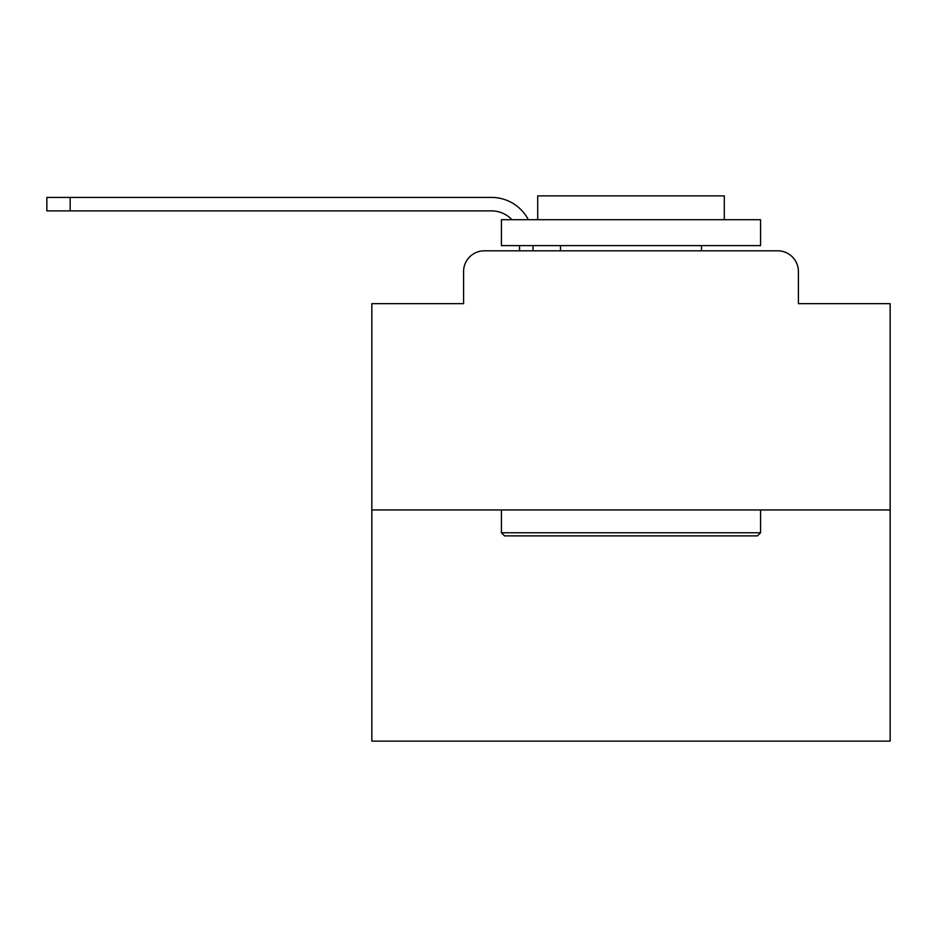 <?xml version="1.0" encoding="UTF-8"?>
<svg xmlns="http://www.w3.org/2000/svg" width="937" height="937" viewBox="0 0 937 937"><rect width="100%" height="100%" fill="white"/><g stroke="black" fill="none" stroke-linecap="round" stroke-linejoin="round"><path stroke-width="1.41" d="M463.581 271.543L463.581 303.67L463.581 271.543A20.731 20.731 0 0 1 484.312 250.811L519.555 250.811L519.555 245.623M890.15 509.962L371.837 509.962L371.837 741.132L890.15 741.132L890.15 303.67L798.406 303.67L798.406 271.543A20.731 20.731 0 0 0 777.675 250.811L484.312 250.811M371.837 509.962L371.837 303.67L463.581 303.67M533.036 245.623L533.036 250.811L550.136 250.811M711.851 250.811L777.675 250.811M798.406 303.67L798.406 271.543M511.953 219.703A27.993 27.993 0 0 0 491.562 210.895A27.993 27.993 0 0 1 511.953 219.703A27.993 27.993 0 0 0 491.562 210.895A27.993 27.993 0 0 1 511.953 219.703A27.993 27.993 0 0 0 491.562 210.895A27.993 27.993 0 0 1 511.953 219.703A27.993 27.993 0 0 0 491.562 210.895A27.993 27.993 0 0 1 511.953 219.703A27.993 27.993 0 0 0 491.562 210.895A27.993 27.993 0 0 1 511.953 219.703A27.993 27.993 0 0 0 491.562 210.895A27.993 27.993 0 0 1 511.953 219.703A27.993 27.993 0 0 0 491.562 210.895A27.993 27.993 0 0 1 511.953 219.703A27.993 27.993 0 0 0 491.562 210.895A27.993 27.993 0 0 1 511.953 219.703A27.993 27.993 0 0 0 491.562 210.895A27.993 27.993 0 0 1 511.953 219.703A27.993 27.993 0 0 0 491.562 210.895A27.993 27.993 0 0 1 511.953 219.703A27.993 27.993 0 0 0 491.562 210.895A27.993 27.993 0 0 1 511.953 219.703A27.993 27.993 0 0 0 491.562 210.895A27.993 27.993 0 0 1 511.953 219.703A27.993 27.993 0 0 0 491.562 210.895A27.993 27.993 0 0 1 511.953 219.703A27.993 27.993 0 0 0 491.562 210.895A27.993 27.993 0 0 1 511.953 219.703A27.993 27.993 0 0 0 491.562 210.895A27.993 27.993 0 0 1 511.953 219.703A27.993 27.993 0 0 0 491.562 210.895A27.993 27.993 0 0 1 511.953 219.703A27.993 27.993 0 0 0 491.562 210.895A27.993 27.993 0 0 1 511.953 219.703A27.993 27.993 0 0 0 491.562 210.895A27.993 27.993 0 0 1 511.953 219.703A27.993 27.993 0 0 0 491.562 210.895A27.993 27.993 0 0 1 511.953 219.703A27.993 27.993 0 0 0 491.562 210.895A27.993 27.993 0 0 1 511.953 219.703A27.993 27.993 0 0 0 491.562 210.895L46.85 210.895L46.85 197.426L491.562 197.426A41.462 41.462 0 0 1 528.327 219.703M70.17 197.426L491.562 197.426L70.17 197.426L491.562 197.426L70.17 197.426L491.562 197.426L70.17 197.426L491.562 197.426L70.17 197.426L491.562 197.426L70.17 197.426L491.562 197.426L70.17 197.426L491.562 197.426L70.17 197.426L491.562 197.426L70.17 197.426L491.562 197.426L70.17 197.426L491.562 197.426L70.17 197.426L491.562 197.426L70.17 197.426L491.562 197.426L70.17 197.426L491.562 197.426L70.17 197.426L491.562 197.426L70.17 197.426L491.562 197.426L70.17 197.426L491.562 197.426L70.17 197.426L491.562 197.426L70.17 197.426L491.562 197.426L70.17 197.426L491.562 197.426L70.17 197.426L491.562 197.426L70.17 197.426L70.17 210.895M757.459 535.882L504.528 535.882L501.412 532.766L760.575 532.766L757.459 535.882M501.412 219.703L760.575 219.703L760.575 245.623L501.412 245.623L501.412 219.703M724.289 219.703L724.289 195.868L537.697 195.868L537.697 219.703M501.412 509.962L501.412 532.766M760.575 509.962L760.575 532.766M560.502 245.623L560.502 250.811M701.485 245.623L701.485 250.811"/></g></svg>
